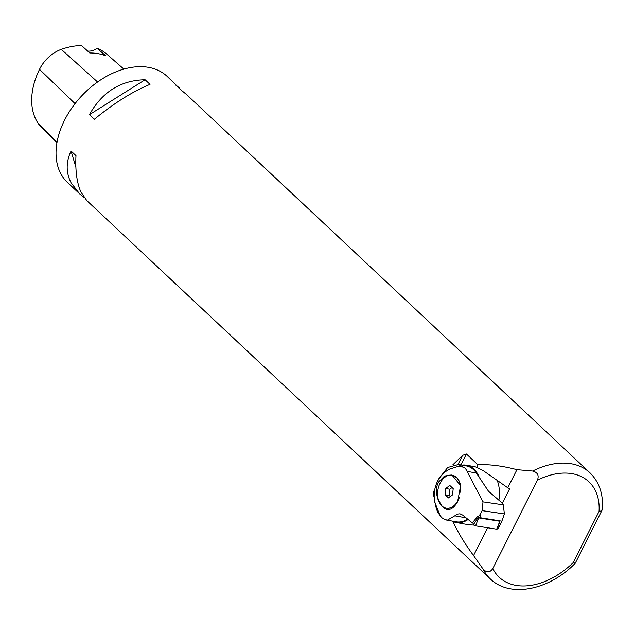 <?xml version="1.0" encoding="UTF-8"?>
<svg xmlns="http://www.w3.org/2000/svg" width="634" height="634" viewBox="0 0 634 634"><rect width="100%" height="100%" fill="white"/><g stroke="black" fill="none" stroke-linecap="round" stroke-linejoin="round"><path stroke-width="0.95" d="M452.961 521.505C457.7 532.037 464.571 543.386 473.566 555.543L483.116 569.134A72.783 48.889 -46.8 0 0 490.336 578.929L86.763 200.55L80.938 192.047C76.88 182.925 75.224 170.784 75.977 155.639L71.056 151.035C65.888 162.035 65.896 172.622 71.079 182.806L79.678 193.909L84.259 197.729M457.986 464.453L462.582 455.355L452.771 464.888M462.582 455.355L466.426 453.999L460.886 464.952M483.116 569.134C486.777 572.938 490.003 572.748 492.784 568.563L537.442 480.16C539.193 475.373 537.6 472.33 532.663 471.038L516.948 469.667C501.851 465.752 488.862 464.143 477.965 464.825L466.426 453.999M181.752 90.535L167.051 76.286A72.783 48.889 133.2 0 0 64.66 119.992A72.783 48.889 133.2 0 0 60.27 172.678A72.783 48.889 133.2 0 0 67.489 182.473L79.678 193.909M179.248 87.714L175.927 85.257L180.841 89.87L186.333 94.355L589.897 472.742A72.783 48.889 -46.8 0 0 532.663 471.038M94.339 119.287C114.08 103.128 132.641 91.486 150.012 84.37L145.099 79.757C120.706 80.296 102.145 91.938 89.426 114.675L94.339 119.287M434.203 497.365C433.07 494.084 433.244 491.564 434.734 489.797M123.82 69.074L106.853 54.207A70.588 47.415 133.2 0 0 97.145 48.327L105.767 55.824A70.976 47.677 -46.8 0 0 89.766 52.987L81.58 45.569A70.588 47.415 133.2 0 0 61.284 49.365A28.736 19.305 133.2 0 0 39.506 69.344A70.588 47.415 133.2 0 0 38.547 123.931A28.736 19.305 133.2 0 0 39.966 125.619L56.949 142.666M87.627 51.053A14.558 9.779 133.2 0 0 97.145 48.327M145.099 79.757L89.426 114.675M71.056 151.035L75.874 167.202M537.442 480.16A65.508 44 133.2 0 1 599.059 511.448L600.889 511.036L602.3 509.474C603.497 494.346 599.368 482.102 589.897 472.742M575.252 563.246L573.215 562.612A65.508 44 133.2 0 1 492.784 568.563M452.026 521.037A29.116 19.765 -79.9 0 0 456.226 522.527L468.661 524.746L473.907 525.087M487.609 527.742L473.566 555.543M477.965 464.825L476.705 467.329A29.116 19.765 -79.9 0 0 474.01 466.553L466.45 465.205A29.116 19.765 -79.9 0 0 461.996 465.15M516.948 469.667L507.786 487.792L483.393 470.745L476.705 467.329M502.239 503.404L509.585 488.854L507.786 487.792M497.199 480.39A29.116 19.765 100.1 0 1 498.871 500.226M479.241 477.331A29.116 19.765 -79.9 0 0 466.45 465.205M456.226 522.527A29.116 19.765 -79.9 0 0 468.098 519.484M438.363 482.292C434.092 490.494 437.904 502.984 442.556 506.851C447.794 511.67 452.811 509.966 457.605 501.74L460.617 485.628L451.915 474.977L444.537 476.031L438.363 482.292M457.336 502.247L457.605 501.74M478.21 516.892A1.823 0.539 26.8 0 0 480.073 517.701L480.334 514.142L478.21 516.892L477.711 516.393L472.322 522.884L462.622 515.062L459.943 513.794L457.035 514.142L454.792 515.807L466.03 517.812M449.76 469.033C444.489 471.751 440.392 475.88 437.484 481.404C434.773 486.999 433.727 493.054 434.353 499.592L436.374 508.88L437.943 512.637L441.676 517.613L444.822 519.587L447.485 520.11L454.792 515.807M434.353 499.6L434.559 501.66L440.416 516.433M437.484 481.404L437.262 481.864M480.334 514.142L482.102 510.639L483.021 501.874L466.038 469.39L464.865 468.043L461.774 466.64L457.74 466.529L449.768 469.041M497.31 528.661L498.039 528.78L501.89 521.156L480.073 517.701M501.89 521.156L504.379 513.928L482.102 510.639M446.32 508.191A16.738 11.364 -79.9 0 0 446.431 508.206A16.738 11.364 -79.9 0 0 457.78 501.391M460.664 485.937A16.738 11.364 -79.9 0 0 452.311 475.246A16.738 11.364 -79.9 0 0 452.216 475.231M438.585 500.472L442.096 506.106L438.585 500.472A16.738 11.364 100.1 0 1 440.099 483.211A16.738 11.364 100.1 0 1 451.384 475.12L456.512 477.568L452.129 475.215M456.512 477.568A16.738 11.364 100.1 0 1 460.553 492.206M459.325 497.516A16.738 11.364 100.1 0 1 458.192 500.171A16.738 11.364 100.1 0 1 446.209 508.167A16.738 11.364 100.1 0 1 442.096 506.106M445.742 488.497L445.092 494.742L448.5 497.936L452.549 494.885L453.199 488.632L449.791 485.438L445.742 488.497L449.815 489.226L449.173 495.471L445.092 494.742M449.173 495.471L450.33 496.557M452.042 487.546L449.815 489.226M467.274 471.395L476.372 473.019L488.529 491.279L501.542 502.477L503.333 504.87L504.379 513.928M476.372 473.019A28.387 19.274 -79.9 0 0 466.323 465.919L458.39 464.5M446.281 520.015L456.353 521.806A28.387 19.274 -79.9 0 0 467.591 519.072M437.626 481.127L438.704 478.892L447.691 467.496L458.39 464.516L464.865 468.043M483.021 501.874L503.333 504.87M477.711 516.393L478.694 517.907L499.814 521.243L499.299 520.744M499.941 521.219L497.159 529.073A1.442 0.428 -153.2 0 1 496.684 529.176L475.563 525.84A1.442 0.428 -153.2 0 1 473.455 524.595L472.702 522.487L473.455 524.595L478.139 517.582M496.905 528.621L496.684 529.176L475.563 525.84L473.455 524.595M39.506 69.344L75.034 103.635M38.547 123.931L56.997 142.436M61.284 49.365L97.573 81.984M599.059 511.448L573.215 562.612M478.694 517.907L475.563 525.84M496.684 529.176L499.814 521.243M490.336 578.929C510.473 598.48 549.646 589.691 575.228 563.277M602.149 510.005L575.26 563.246"/></g></svg>
